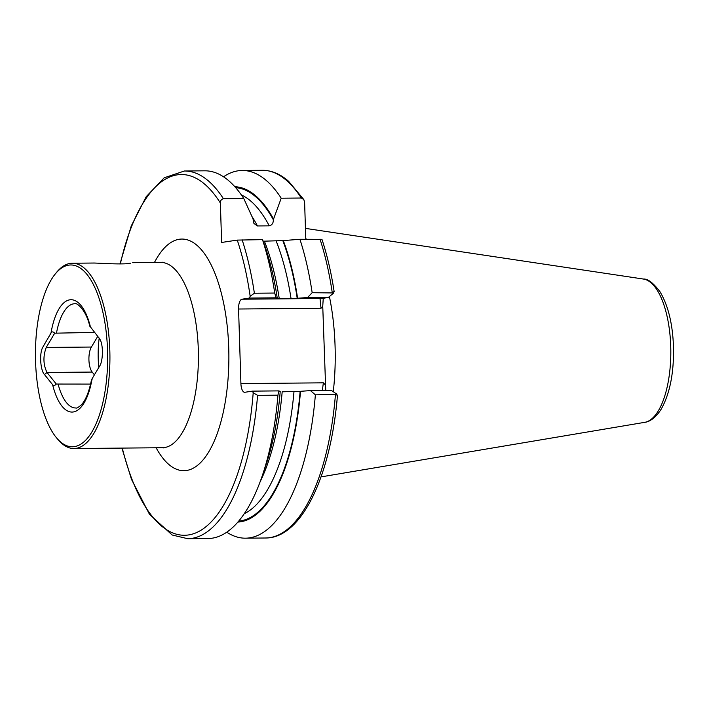 <?xml version="1.0" encoding="UTF-8"?>
<svg xmlns="http://www.w3.org/2000/svg" width="709" height="709" viewBox="0 0 709 709"><rect width="100%" height="100%" fill="white"/><g stroke="black" fill="none" stroke-linecap="round" stroke-linejoin="round"><path stroke-width="1.06" d="M90.601 384.092L56.295 384.056L47.016 372.473C43.214 364.701 42.948 356.361 46.227 347.445L54.699 333.186C53.007 331.52 51.775 331.466 50.995 333.035L42.531 347.667C38.968 355.085 40.918 371.445 44.49 374.565L52.617 384.703C53.485 386.006 54.708 385.785 56.295 384.056M99.207 338.069A52.12 20.694 -90.5 0 0 98.799 367.448M94.731 332.397L54.699 333.186M92.64 378.562C91.328 380.254 91.142 380.316 92.09 378.748L99.508 366.261C102.849 362.095 103.762 345.301 99.765 339.026L91.044 327.691M68.693 265.139A90.92 36.097 -90.5 0 0 55.187 274.064A90.92 36.097 -90.5 0 0 35.45 356.219A90.92 36.097 -90.5 0 0 56.676 438.002A90.92 36.097 -90.5 0 0 107.112 373.235A90.92 36.097 -90.5 0 0 68.693 265.139M126.884 263.606L130.58 263.172C124.323 264.741 103.948 263.376 94.27 263.03L72.3 263.225A92.657 36.788 -90.5 0 0 70.235 263.393A92.657 36.788 -90.5 0 0 56.472 272.486L55.187 274.064M56.676 438.002L57.987 439.553A92.657 36.788 -90.5 0 0 73.975 448.531A92.657 36.788 -90.5 0 0 109.922 355.546A92.657 36.788 -90.5 0 0 72.3 263.225M321.496 239.332L299.916 239.287A183.861 72.992 89.5 0 1 312.164 292.711L333.753 292.95L333.806 291.488M299.916 239.287L283.308 240.581A167.696 66.575 89.5 0 1 297.594 298.25L307.538 297.541L312.164 292.711M283.308 240.581L264.386 241.166A162.139 64.377 89.5 0 1 279.257 298.737L297.594 298.25M262.924 240.484L263.854 243.081A167.696 66.575 89.5 0 1 277.29 298.427L276.51 298.604M276.918 298.489L279.257 298.737M263.004 240.768L262.481 239.633A183.861 72.992 89.5 0 1 274.729 293.047L276.031 297.824L277.29 298.427M262.481 239.633L237.258 240.103L221.616 242.46L220.375 203.031C220.339 200.638 221.359 199.202 223.432 198.733L243.781 198.547L252.98 218.744L253.928 223.441L257.464 225.949L269.26 225.843C272.07 225.099 273.417 223.06 273.319 219.746L281.216 198.21L301.29 198.024L303.824 199.583L304.613 202.269L305.783 239.234M277.937 395.17A183.861 72.992 89.5 0 1 262.215 475.943L265.875 465.201A167.696 66.575 89.5 0 0 280.215 391.492L278.956 390.889L277.937 395.17L257.589 395.356L253.202 392.751L252.457 391.129L244.871 392.272A9.261 3.678 89.5 0 1 244.658 392.29A9.261 3.678 89.5 0 1 240.909 383.578L238.57 309.018A9.261 3.678 89.5 0 1 241.946 299.216L249.533 298.064L250.162 296.238L254.38 293.234L274.729 293.047M337.094 396.109L336.935 394.248L315.372 394.833A183.861 72.992 89.5 0 1 245.527 538.184A183.861 72.992 89.5 0 1 226.756 532.202M315.372 394.833L310.462 390.606L300.519 391.306A167.696 66.575 89.5 0 1 237.896 522.063M300.519 391.306L282.182 391.802A162.139 64.377 89.5 0 1 260.176 481.65M262.215 475.943A183.861 72.992 89.5 0 1 208.091 538.521L187.743 538.707A183.861 72.992 89.5 0 0 257.589 395.356M323.269 298.134L322.746 306.297L325.759 390.464M223.521 176.798A183.861 72.992 89.5 0 1 242.186 170.479A183.861 72.992 89.5 0 1 281.216 198.21M234.847 186.733A167.696 66.575 89.5 0 1 273.284 218.567M223.432 198.733A183.861 72.992 89.5 0 0 184.402 171.002L204.75 170.816A183.861 72.992 89.5 0 1 243.781 198.547M305.756 238.419A128.701 51.092 89.5 0 1 306.403 239.234M329.419 296.548A128.701 51.092 89.5 0 1 333.274 391.714M310.462 390.606L331.387 390.411L336.935 394.248M333.753 292.95L328.462 297.346L320.051 298.95L321.009 308.264L238.57 309.018M252.457 391.129L278.956 390.889M328.462 297.346L307.538 297.541M276.031 297.824L249.533 298.064M240.909 383.578L323.357 382.833L322.356 390.491M94.412 374.839L92.188 372.065A14.481 5.752 89.5 0 1 91.399 347.038L97.807 336.243M89.795 326.211C85.612 308.149 75.588 302.123 74.791 303.744A52.12 20.694 -90.5 0 0 73.63 303.833A52.12 20.694 -90.5 0 0 56.543 332.743M58.165 384.384A52.12 20.694 -90.5 0 0 75.739 407.976C76.412 408.508 78.282 407.471 81.34 404.874C85.683 400.222 89.068 391.9 91.479 379.9M90.468 327.079A56.171 22.298 -90.5 0 0 69.783 299.827A56.171 22.298 -90.5 0 0 50.995 333.035M52.617 384.703A56.171 22.298 -90.5 0 0 73.302 411.964A56.171 22.298 -90.5 0 0 92.09 378.748M163.894 447.946L162.467 447.725A92.657 36.788 -90.5 0 0 198.414 354.739A92.657 36.788 -90.5 0 0 160.783 262.427L132.698 262.684M319.998 239.11A183.861 72.992 89.5 0 1 332.237 292.525M282.838 240.652A166.775 66.212 89.5 0 1 297.213 298.303M276.182 241.06A162.139 64.377 89.5 0 1 291.053 298.631M242.141 239.819A183.861 72.992 89.5 0 1 254.38 293.234M237.258 240.103A180.387 71.618 89.5 0 1 250.162 296.238M335.446 394.656A183.861 72.992 89.5 0 1 265.609 537.998C301.626 538.264 330.819 475.978 337.431 395.719M300.137 391.368A166.775 66.212 89.5 0 1 238.72 521.088M293.978 391.696A162.139 64.377 89.5 0 1 244.233 513.75M253.202 392.751A180.387 71.618 89.5 0 1 196.065 532.787A180.387 71.618 89.5 0 1 122.285 448.088M242.186 170.479L262.268 170.293A183.861 72.992 89.5 0 1 301.29 198.024M235.689 187.69A166.775 66.212 89.5 0 1 273.319 219.746M241.335 194.922A162.139 64.377 89.5 0 1 269.26 225.843M252.067 216.688A162.139 64.377 89.5 0 1 257.464 225.949M120.344 263.925A180.387 71.618 89.5 0 1 220.375 203.031M154.456 262.481A115.815 45.979 89.5 0 1 216.192 276.643A115.815 45.979 89.5 0 1 217.61 432.499A115.815 45.979 89.5 0 1 156.14 447.787M644.756 422.334C648.443 421.935 654.859 419.214 661.16 409.199C669.553 394.319 673.692 374.449 673.55 349.59C673.027 325.298 668.498 306.013 659.982 291.727C653.264 282.9 647.76 278.681 643.462 279.054A71.786 28.502 89.5 0 1 670.811 350.45A71.786 28.502 89.5 0 1 644.756 422.334L321.044 476.891M241.946 299.216L320.867 298.498M322.746 306.297L321.009 308.264M323.357 382.833L325.209 384.765M91.399 347.038L46.227 347.445M92.188 372.065L47.016 372.473L44.49 374.565M162.467 447.725L73.975 448.531M321.913 239.217C327.15 255.089 331.236 272.584 334.161 291.709M245.527 538.184L265.609 537.998M121.904 448.097L131.484 479.355L149.457 514.255L172.163 535.003L187.743 538.707M262.268 170.293C271.547 170.311 280.347 174.006 288.687 181.38L303.824 199.583M184.402 171.002L164.178 177.799L146.214 196.668L131.236 226.003L119.963 263.934M643.462 279.054L305.437 228.378M160.783 262.427L162.201 262.179"/></g></svg>
